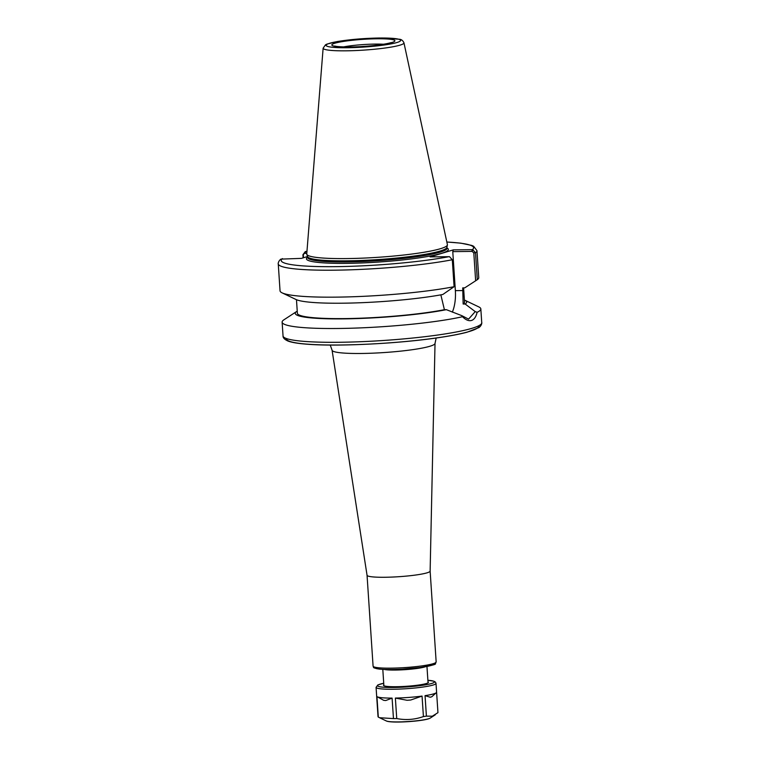 <?xml version="1.0" encoding="UTF-8"?>
<svg xmlns="http://www.w3.org/2000/svg" width="760" height="760" viewBox="0 0 760 760"><rect width="100%" height="100%" fill="white"/><g stroke="black" fill="none" stroke-linecap="round" stroke-linejoin="round"><path stroke-width="1.14" d="M430.131 571.064A31.607 3.553 176.2 0 1 430.131 571.092A31.607 3.553 176.2 0 1 427.053 572.831A31.607 3.553 176.2 0 1 391.884 577.077A31.607 3.553 176.2 0 1 367.051 575.292A31.607 3.553 176.2 0 1 367.051 575.253L332.082 350.246A51.585 5.804 -3.8 0 0 361.361 353.476A51.585 5.804 -3.8 0 0 429.998 346.227A51.585 5.804 -3.8 0 0 435.024 343.406L436.164 338.01M471.523 320.463C474.164 319.599 476.035 316.882 477.118 312.312L475.237 311.609L468.568 319.124L461.823 315.656L462.517 316.72C465.766 319.979 468.768 321.224 471.523 320.454M462.517 316.72A99.569 11.2 176.2 0 1 351.671 328.206A99.569 11.2 176.2 0 1 282.122 322.145A99.569 11.2 176.2 0 1 283.908 319.817L296.79 311.41A85.88 9.662 176.2 0 0 344.014 318.867A85.88 9.662 176.2 0 0 446.367 309.672L444.401 309.69L440.847 294.851M464.398 300.029A85.88 9.662 176.2 0 1 464.863 300.238L478.752 306.878A99.569 11.2 176.2 0 1 480.833 308.94A99.569 11.2 176.2 0 1 477.118 312.312M461.823 315.656L446.367 309.672M454.09 286.701L442.823 294.49A85.88 9.662 176.2 0 1 356.991 302.87A85.88 9.662 176.2 0 1 296.01 299.506L282.122 292.866A99.569 11.2 176.2 0 1 280.041 290.795L278.255 263.844A99.569 11.2 176.2 0 0 342.959 270.037A99.569 11.2 176.2 0 0 452.305 259.749L454.09 286.701A99.569 11.2 176.2 0 1 354.094 296.713A99.569 11.2 176.2 0 1 282.122 292.866M472.748 249.66L472.169 251.408L473.803 252.956L475.646 280.782L477.299 279.699L475.503 252.748L472.748 249.66L453.34 249.859L430.094 256.88L449.502 256.68L452.305 259.749M278.255 263.844C278.151 264.594 277.78 261.535 280.867 259.122L301.454 258.372L307.553 256.528M306.945 251.55L305.206 251.617L306.974 251.284M472.169 251.408L452.77 251.626L453.34 249.859M303.487 257.754L303.297 254.933L305.301 251.608L302.908 254.742L303.116 257.868M473.803 252.956L475.503 252.748A99.569 11.2 176.2 0 0 476.957 250.648L478.752 277.599A99.569 11.2 176.2 0 1 477.299 279.699M475.646 280.782L464.712 287.869L462.716 287.897L463.153 304.028L465.13 304.01L475.237 311.609M304.722 253.346L306.812 253.317M452.77 251.626L455.363 290.643A25.45 11.067 -90.7 0 1 452.323 312.141M464.863 300.238A85.88 9.662 176.2 0 1 465.13 304.01M463.59 287.888L464.541 302.157A83.761 9.424 176.2 0 1 463.153 304.028M444.401 309.69A83.761 9.424 176.2 0 1 352.241 318.459A83.761 9.424 176.2 0 1 297.378 313.253L296.476 299.716M403.949 42.807L447.393 244.615A70.48 7.932 176.2 0 1 447.393 244.986A70.48 7.932 176.2 0 1 440.543 248.681A70.48 7.932 176.2 0 1 362.843 258.134A70.48 7.932 176.2 0 1 306.802 254.324A70.48 7.932 176.2 0 1 306.755 253.954L323.133 48.175L325.527 44.792L327.019 44.07L337.193 41.562C349.961 39.463 364.097 38.275 379.61 38L399.551 39.254C401.451 39.425 402.914 40.612 403.949 42.807A40.498 4.56 176.2 0 1 400.007 45.144A40.498 4.56 176.2 0 1 354.435 50.607A40.498 4.56 176.2 0 1 323.133 48.175M447.393 244.986L446.918 247.361A69.853 7.856 176.2 0 1 440.135 251.028A69.853 7.856 176.2 0 1 363.128 260.395A69.853 7.856 176.2 0 1 307.591 256.614L306.802 254.324M436.42 692.597L431.813 696.739A26.933 3.03 -3.8 0 1 430.226 697.224L425.049 695.656A30.029 3.382 176.2 0 0 433.666 693.88A30.029 3.382 176.2 0 0 436.42 692.597A30.029 3.382 176.2 0 0 436.591 692.198L437.95 712.652L432.298 716.205L426.408 716.139L425.049 695.656M436.591 692.17A30.029 3.382 176.2 0 1 436.591 692.198L436.002 683.364A30.029 3.382 176.2 0 1 433.077 685.045A30.029 3.382 176.2 0 1 399.532 689.082A30.029 3.382 176.2 0 1 376.077 687.344L376.666 696.179A30.029 3.382 176.2 0 0 376.666 696.217L378.034 716.699A30.029 3.382 176.2 0 0 378.309 717.088L376.95 696.606L383.686 700.321A26.933 3.03 -3.8 0 0 385.766 700.53L392.094 698.107A30.029 3.382 176.2 0 1 376.95 696.606M407.084 700.283L395.371 698.069A30.029 3.382 176.2 0 0 422.056 696.084L410.751 700.007A26.933 3.03 -3.8 0 1 407.084 700.283M392.094 698.107L393.462 718.589L379.563 717.725L378.309 717.088M422.056 696.084L423.415 716.566C414.684 719.663 405.792 720.328 396.739 718.551L395.371 698.069M396.739 718.551A30.029 3.382 176.2 0 1 393.462 718.589M426.408 716.139A30.029 3.382 176.2 0 1 423.415 716.566M427.984 681.853A22.524 2.536 176.2 0 1 428.288 682.594A22.524 2.536 176.2 0 1 426.217 683.553A22.524 2.536 176.2 0 1 402.306 686.527A22.524 2.536 176.2 0 1 383.629 685.558A22.524 2.536 176.2 0 1 383.828 684.779M478.733 325.755A96.406 10.849 176.2 0 1 383.325 343.283A96.406 10.849 176.2 0 1 286.425 338.533M434.463 663.242A30.029 3.382 176.2 0 1 404.956 668.981A30.029 3.382 176.2 0 1 374.946 667.194M425.457 666.71A22.125 2.489 176.2 0 1 424.755 666.947A22.125 2.489 176.2 0 1 404.101 669.721A22.125 2.489 176.2 0 1 384.322 669.446M435.024 343.406L430.131 571.092L436.164 661.95A31.607 3.553 176.2 0 1 433.086 663.717A31.607 3.553 176.2 0 1 397.774 667.973A31.607 3.553 176.2 0 1 373.084 666.14L367.051 575.272M480.833 308.94L481.745 322.734A99.569 11.2 176.2 0 1 472.045 328.291A99.569 11.2 176.2 0 1 360.8 341.705A99.569 11.2 176.2 0 1 283.043 335.93L282.122 322.145M449.094 256.661A96.406 10.849 176.2 0 1 335.93 266.646A96.406 10.849 176.2 0 1 282.454 258.59M305.121 253.346L305.7 251.569A96.406 10.849 176.2 0 1 306.964 251.332M446.842 242.041A96.406 10.849 176.2 0 1 472.349 249.641L471.77 251.408M446.994 247.988A71.117 7.999 176.2 0 1 377.929 262.095A71.117 7.999 176.2 0 1 307.601 257.241M462.897 290.558L455.363 290.643M343.548 46.901A26.866 3.021 176.2 0 1 375.24 44.089A26.866 3.021 176.2 0 1 383.543 44.251M334.903 43.215A31.607 3.553 176.2 0 1 376.96 38.779A31.607 3.553 176.2 0 1 391.827 42.55A31.607 3.553 176.2 0 1 349.771 46.987A31.607 3.553 176.2 0 1 334.903 43.215M329.716 43.272A37.373 4.208 176.2 0 1 379.44 38.029A37.373 4.208 176.2 0 1 397.014 42.493A37.373 4.208 176.2 0 1 347.291 47.737A37.373 4.208 176.2 0 1 329.716 43.272M446.947 247.247L447.013 248.235A69.853 7.856 176.2 0 1 440.202 252.13A69.853 7.856 176.2 0 1 362.168 261.544A69.853 7.856 176.2 0 1 307.619 257.488L307.629 257.573M436.002 683.364L435.499 682.167L433.894 681.207L427.88 680.285A28.452 3.201 176.2 0 1 426.949 684.57A28.452 3.201 176.2 0 1 390.108 687.486A28.452 3.201 176.2 0 1 380.323 684.086A28.452 3.201 176.2 0 1 383.724 683.25L377.881 684.922L376.077 687.344M435.29 714.78L430.312 718.029A22.496 2.527 176.2 0 1 428.526 718.76A22.496 2.527 176.2 0 1 405.584 721.686A22.496 2.527 176.2 0 1 386.298 720.945L379.563 717.725M428.317 718.817A21.707 2.441 176.2 0 1 408.452 721.639A21.707 2.441 176.2 0 1 388.388 721.468M332.082 350.246L330.239 345.049M382.802 669.38L383.885 685.729M426.958 666.444L428.051 682.793M436.164 661.95C433.561 664.373 441.512 663.708 419.843 667.556L401.974 669.17C392.378 669.683 384.826 669.655 379.306 669.104C371.212 667.527 374.338 667.65 373.084 666.14M476.957 250.648L473.623 246.24L471.779 245.433L460.826 243.152L446.832 241.993M481.745 322.734C481.849 321.936 482.239 325.09 479.019 327.541L467.039 332.224C459.828 334.124 450.376 335.939 438.681 337.649C398.534 343.672 336.49 346.74 306.375 344.147C298.034 343.51 291.945 342.494 288.087 341.097C284.572 339.52 282.891 337.801 283.043 335.93M391.637 42.608L391.219 42.569C385.301 44.431 371.07 46.018 362.995 46.436C351.187 47.367 336.984 46.939 334.79 46.028L335.312 46.35M307.553 256.5L307.619 257.488M430.312 718.029C425.771 721.211 391.172 723.51 386.298 720.945"/></g></svg>
